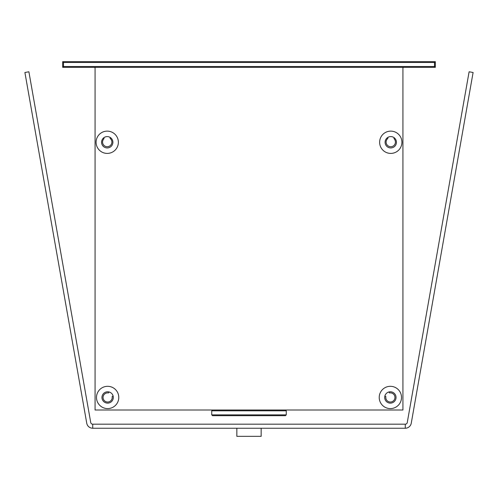 <?xml version="1.0" encoding="UTF-8"?>
<svg xmlns="http://www.w3.org/2000/svg" width="498" height="498" viewBox="0 0 498 498"><rect width="100%" height="100%" fill="white"/><g stroke="black" fill="none" stroke-linecap="round" stroke-linejoin="round"><path stroke-width="0.75" d="M113.164 396.209L112.492 396.327A0.405 0.405 0 0 0 112.162 396.788A4.575 4.575 0 0 1 107.861 402.023A4.575 4.575 0 0 1 103.061 397.23A4.575 4.575 0 0 1 108.303 392.928A0.405 0.405 0 0 0 108.763 392.598L108.881 391.92M110.039 137.342L110.077 138.033A0.809 0.809 0 0 0 110.344 138.6A4.656 4.656 0 0 1 110.687 145.186A4.656 4.656 0 0 1 104.094 145.509A4.656 4.656 0 0 1 103.796 138.917A0.809 0.809 0 0 0 104.007 138.332L103.97 137.629M94.265 67.33A0.809 0.809 0 0 1 95.074 68.139M402.926 68.139A0.809 0.809 0 0 1 403.735 67.33M394.03 137.629L393.993 138.332A0.809 0.809 0 0 0 394.204 138.917A4.656 4.656 0 0 1 393.906 145.509A4.656 4.656 0 0 1 387.313 145.186A4.656 4.656 0 0 1 387.656 138.6A0.809 0.809 0 0 0 387.923 138.033L387.961 137.342M389.119 391.92L389.237 392.598A0.405 0.405 0 0 0 389.697 392.928A4.575 4.575 0 0 1 394.939 397.23A4.575 4.575 0 0 1 390.139 402.023A4.575 4.575 0 0 1 385.838 396.788A0.405 0.405 0 0 0 385.508 396.327L384.836 396.209M63.483 62.468L62.673 61.659L62.673 67.33L63.483 66.52L63.483 62.468L434.517 62.468L435.327 61.659L62.673 61.659M434.517 62.468L434.517 66.52L435.327 67.33L435.327 61.659M62.673 67.33L435.327 67.33M384.693 397.454A5.671 5.671 0 0 0 393.202 402.365A5.671 5.671 0 0 0 393.202 392.542A5.671 5.671 0 0 0 384.693 397.454M379.227 397.454A11.137 11.137 0 0 1 395.935 387.805A11.137 11.137 0 0 1 395.935 407.103A11.137 11.137 0 0 1 379.227 397.454M101.561 142.266A5.671 5.671 0 0 0 110.064 147.178A5.671 5.671 0 0 0 110.064 137.355A5.671 5.671 0 0 0 101.561 142.266M96.089 142.266A11.137 11.137 0 0 1 112.797 132.617A11.137 11.137 0 0 1 112.797 151.915A11.137 11.137 0 0 1 96.089 142.266M385.097 142.266A5.671 5.671 0 0 0 393.607 147.178A5.671 5.671 0 0 0 393.607 137.355A5.671 5.671 0 0 0 385.097 142.266M379.632 142.266A11.137 11.137 0 0 1 396.34 132.617A11.137 11.137 0 0 1 396.34 151.915A11.137 11.137 0 0 1 379.632 142.266M101.966 397.454A5.671 5.671 0 0 0 110.469 402.365A5.671 5.671 0 0 0 110.469 392.542A5.671 5.671 0 0 0 101.966 397.454M96.494 397.454A11.137 11.137 0 0 1 113.202 387.805A11.137 11.137 0 0 1 113.202 407.103A11.137 11.137 0 0 1 96.494 397.454M95.074 67.33L95.074 410.01L402.926 410.01L402.926 67.33M211.737 414.871L212.546 415.681L285.454 415.681L286.263 414.871L211.737 414.871L211.737 410.819L286.263 410.819L285.454 410.01M286.263 410.819L286.263 414.871M261.151 428.236L261.151 436.341L236.849 436.341L236.849 428.236M407.271 422.516A2.023 2.023 0 0 1 405.272 424.19L405.272 428.236A6.076 6.076 0 0 0 411.255 423.219L473.1 72.49L469.11 71.787L407.271 422.516M405.272 424.19L92.728 424.19A2.023 2.023 0 0 1 90.729 422.516L28.89 71.787L24.9 72.49L86.745 423.219A6.076 6.076 0 0 0 92.728 428.236L405.272 428.236M434.517 66.52L63.483 66.52M92.728 424.19L92.728 428.236M212.546 410.01L211.737 410.819"/></g></svg>
